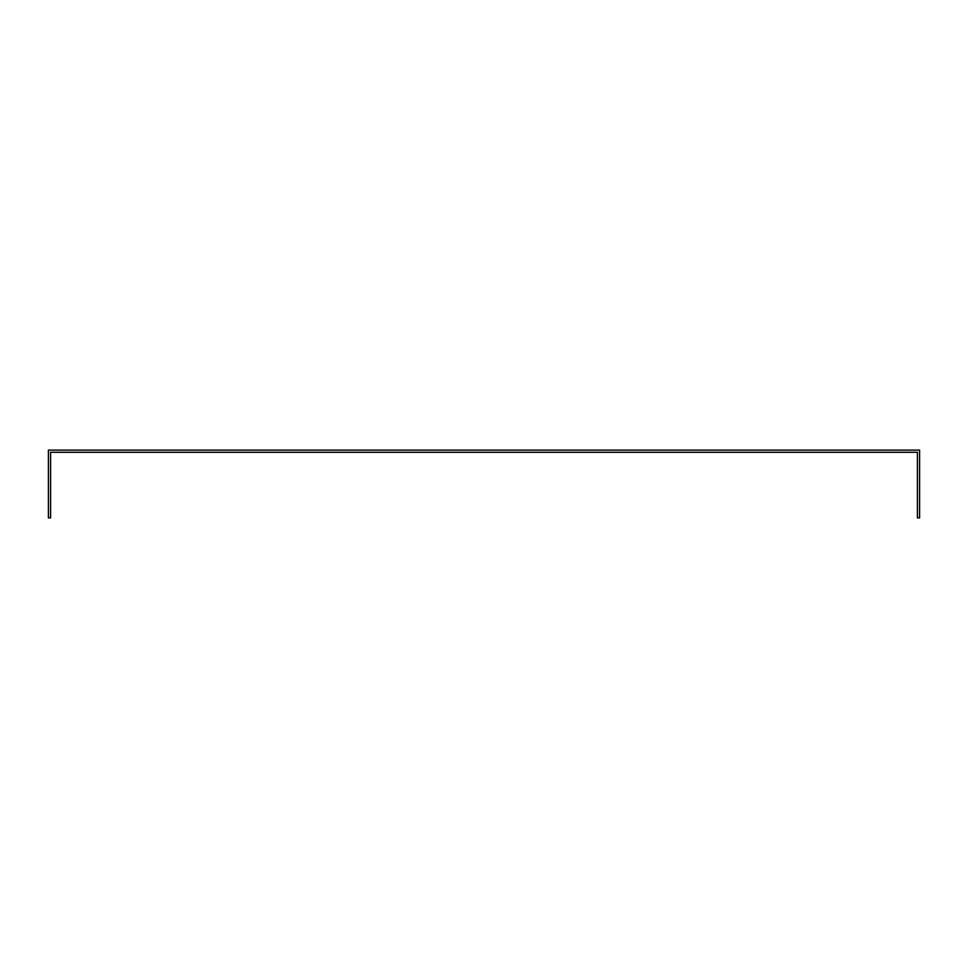<?xml version="1.0" encoding="UTF-8"?>
<svg xmlns="http://www.w3.org/2000/svg" width="968" height="968" viewBox="0 0 968 968"><rect width="100%" height="100%" fill="white"/><g stroke="black" fill="none" stroke-linecap="round" stroke-linejoin="round"><path stroke-width="1.45" d="M917.41 454.5L917.41 517.892L919.6 517.892L919.6 450.108L48.4 450.108L48.4 517.892L50.59 517.892L50.59 452.298L917.41 452.298L917.41 454.5"/></g></svg>
